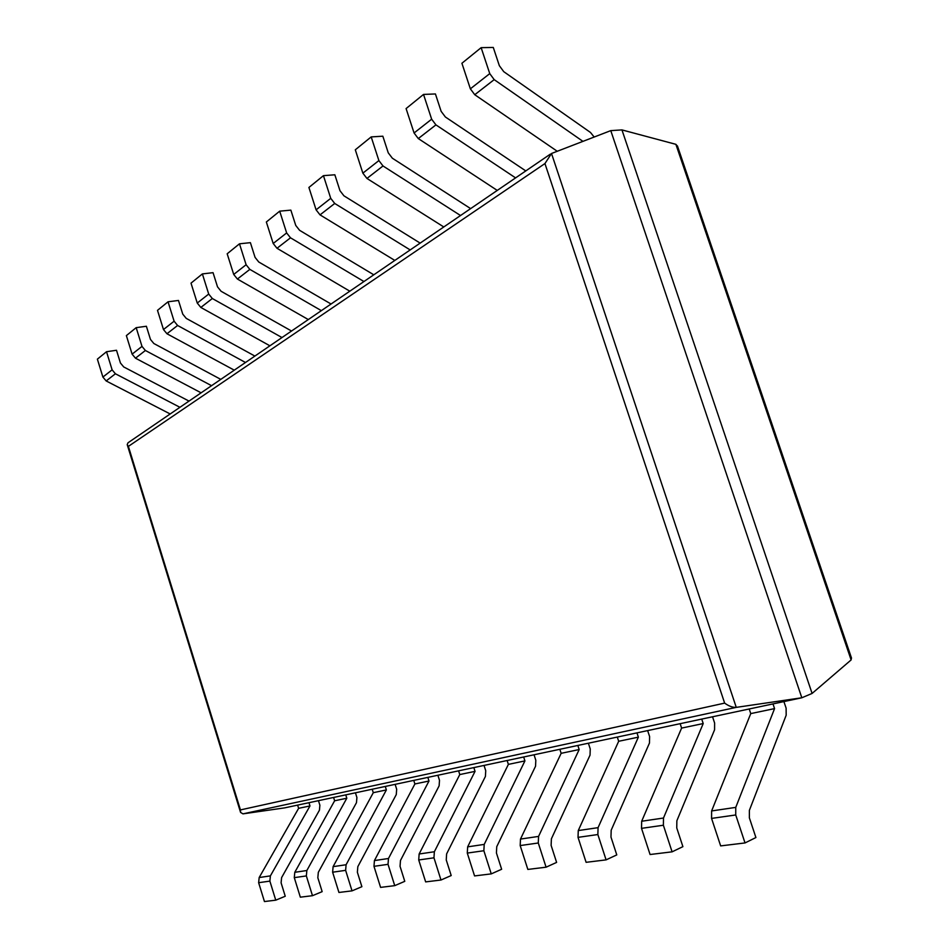 <?xml version="1.0" encoding="UTF-8"?>
<svg xmlns="http://www.w3.org/2000/svg" width="949" height="949" viewBox="0 0 949 949"><rect width="100%" height="100%" fill="white"/><g stroke="black" fill="none" stroke-linecap="round" stroke-linejoin="round"><path stroke-width="1.42" d="M242.968 813.862L736.258 707.373L801.822 697.776L284.664 807.872L242.968 813.862L240.572 812.415L240.441 809.912L724.645 703.114L544.94 163.56L551.511 153.489L610.776 130.63L621.951 129.906L675.89 144.331L677.586 146.36M551.511 153.489L736.258 707.373C732.77 707.598 728.891 706.186 724.645 703.114M610.776 130.63L801.822 697.776L812.095 693.434L851.111 659.935L851.407 657.776M550.301 154.165L127.985 442.803L127.213 444.618L128.388 446.374L544.94 163.56M812.095 693.434L621.951 129.906M745.024 842.937L735.736 814.966L735.76 807.385L774.562 708.606L772.996 703.921L749.212 708.974L750.754 713.601L711.62 810.944L711.56 818.406L720.659 845.903L745.024 842.937L755.914 837.54L749.378 817.884L749.378 810.351L786.175 715.226L786.116 708.156L783.91 701.596M750.754 713.601L774.562 708.606M594.181 137.036L590.468 132.457L503.741 71.661L499.34 65.683L493.278 47.45L481.143 47.664L489.755 73.619L494.192 79.633L582.947 141.365M557.253 151.271L474.749 94.722L470.36 88.826L461.914 63.263L481.143 47.664M672.094 851.834L663.375 825.239L663.493 818.026L703.209 723.553L701.726 719.081L680.148 723.684L681.607 728.085L641.678 821.241L641.524 828.347L650.077 854.515L672.094 851.834L682.9 846.65L676.756 827.955L676.862 820.778L714.573 729.805L714.621 723.043L712.545 716.78M681.607 728.085L703.209 723.553M525.793 170.915L445.389 117L441.143 111.353L435.425 93.951L423.527 94.425L431.653 119.194L435.935 124.877L515.592 177.89M497.264 190.417L418.295 138.566L414.072 132.979L406.089 108.577L423.527 94.425M606.091 859.877L597.858 834.539L598.072 827.658L638.369 737.148L636.957 732.877L617.289 737.065L618.677 741.276L578.261 830.577L578.024 837.362L586.102 862.321L606.091 859.877L616.779 854.895L610.978 837.077L611.18 830.221L649.472 743.043L649.614 736.578L647.645 730.6M618.677 741.276L638.369 737.148M470.633 208.614L392.352 158.21L388.26 152.848L382.838 136.205L371.189 136.905L378.888 160.583L383.005 165.968L460.538 215.518M443.8 226.965L366.943 178.448L362.862 173.145L355.306 149.8L371.189 136.905M546.078 867.196L538.285 842.997L538.569 836.413L579.175 749.544L577.846 745.463L559.839 749.295L561.156 753.316L520.491 839.07L520.182 845.571L527.846 869.426L546.078 867.196L556.612 862.404L551.12 845.381L551.393 838.821L590.041 755.143L590.242 748.939L588.38 743.221M561.156 753.316L579.175 749.544M420.158 243.11L343.941 195.826L339.991 190.737L334.843 174.782L323.443 175.66L330.738 198.341L334.724 203.466L410.182 249.931M394.831 260.429L320.027 214.877L316.088 209.836L308.911 187.463L323.443 175.66M491.25 873.887L483.86 850.731L484.215 844.408L524.927 760.908L523.67 756.994L507.134 760.517L508.379 764.384L467.655 846.852L467.288 853.08L474.559 875.927L491.25 873.887L501.641 869.26L496.422 852.961L496.754 846.674L535.544 766.234L535.817 760.268L534.038 754.787M508.379 764.384L524.927 760.908M373.799 274.807L299.576 230.299L295.756 225.447L290.857 210.132L279.694 211.164L286.645 232.932L290.501 237.808L363.953 281.533M349.825 291.189L277.001 248.282L273.193 243.49L266.349 221.995L279.694 211.164M440.988 880.02L433.966 857.813L434.357 851.751L475.046 771.359L473.836 767.599L458.592 770.849L459.779 774.562L419.138 853.993L418.723 859.972L425.65 881.894L440.988 880.02L451.202 875.547L446.244 859.924L446.623 853.886L485.413 776.436L485.734 770.695L484.037 765.428M459.779 774.562L475.046 771.359M331.059 304.012L258.769 262.007L255.067 257.381L250.394 242.659L239.48 243.81L246.111 264.724L249.836 269.386L321.355 310.643M308.318 319.564L237.404 279.042L233.715 274.451L227.179 253.786L239.48 243.81M394.737 885.654L388.034 864.337L388.473 858.501L428.995 781.015L427.845 777.385L413.752 780.386L414.891 783.969L374.428 860.577L373.977 866.33L380.585 887.386L394.737 885.654L404.772 881.336L400.051 866.33L400.466 860.518L439.126 785.855L439.494 780.327L437.88 775.25M414.891 783.969L428.995 781.015M291.533 331.023L221.105 291.284L217.511 286.847L213.05 272.671L202.374 273.917L208.709 294.06L212.327 298.52L281.983 337.547M269.907 345.804L200.832 307.44L197.25 303.051L191.01 283.146L202.374 273.917M352.032 890.862L345.626 870.352L346.1 864.741L386.373 789.936L385.282 786.448L372.198 789.236L373.289 792.688L333.099 866.651L332.624 872.202L338.935 892.463L352.032 890.862L361.889 886.686L357.37 872.25L357.832 866.651L396.279 794.574L396.67 789.236L395.128 784.349M373.289 792.688L386.373 789.936M254.89 356.077L186.229 318.378L182.754 314.119L178.471 300.453L168.044 301.794L174.106 321.201L177.605 325.471L245.494 362.494M234.273 370.169L166.953 333.751L163.477 329.54L157.498 310.347L168.044 301.794M312.482 895.69L306.349 875.927L306.847 870.518L346.812 798.228L345.756 794.871L333.597 797.457L334.629 800.778L294.795 872.297L294.285 877.647L300.335 897.173L312.482 895.69L322.162 891.645L317.832 877.73L318.318 872.333L356.48 802.676L356.907 797.516L355.436 792.806M334.629 800.778L346.812 798.228M220.797 379.375L153.857 343.526L150.476 339.445L146.383 326.254L136.181 327.654L141.994 346.397L145.387 350.489L211.568 385.685M201.117 392.827L135.482 358.188L132.113 354.143L126.371 335.614L136.181 327.654M275.756 900.174L269.872 881.111L270.394 875.88L309.979 805.95L308.971 802.7L297.63 805.108L298.627 808.323L259.172 877.54L258.638 882.7L264.451 901.55L275.756 900.174L285.246 896.247L281.094 882.819L281.604 877.611L319.433 810.209L319.884 805.226L318.461 800.671M298.627 808.323L309.979 805.95M189.017 401.095L123.714 366.943L120.44 363.016L116.502 350.264L106.525 351.723L112.112 369.837L115.41 373.776L179.942 407.299M170.191 413.966L106.169 380.952L102.895 377.061L97.379 359.149L106.525 351.723M240.441 809.912L128.388 446.374M851.111 659.935L675.89 144.331M711.56 818.406L735.736 814.966M711.62 810.944L735.76 807.385M470.36 88.826L489.755 73.619M474.749 94.722L494.192 79.633M641.524 828.347L663.375 825.239M641.678 821.241L663.493 818.026M414.072 132.979L431.653 119.194M418.295 138.566L435.935 124.877M578.024 837.362L597.858 834.539M578.261 830.577L598.072 827.658M362.862 173.145L378.888 160.583M366.943 178.448L383.005 165.968M520.182 845.571L538.285 842.997M520.491 839.07L538.569 836.413M316.088 209.836L330.738 198.341M320.027 214.877L334.724 203.466M467.288 853.08L483.86 850.731M467.655 846.852L484.215 844.408M273.193 243.49L286.645 232.932M277.001 248.282L290.501 237.808M418.723 859.972L433.966 857.813M419.138 853.993L434.357 851.751M233.715 274.451L246.111 264.724M237.404 279.042L249.836 269.386M373.977 866.33L388.034 864.337M374.428 860.577L388.473 858.501M197.25 303.051L208.709 294.06M200.832 307.44L212.327 298.52M332.624 872.202L345.626 870.352M333.099 866.651L346.1 864.741M163.477 329.54L174.106 321.201M166.953 333.751L177.605 325.471M294.285 877.647L306.349 875.927M294.795 872.297L306.847 870.518M132.113 354.143L141.994 346.397M135.482 358.188L145.387 350.489M258.638 882.7L269.872 881.111M259.172 877.54L270.394 875.88M102.895 377.061L112.112 369.837M106.169 380.952L115.41 373.776M240.572 812.415L127.213 444.618M851.526 658.131L677.444 145.944"/></g></svg>
